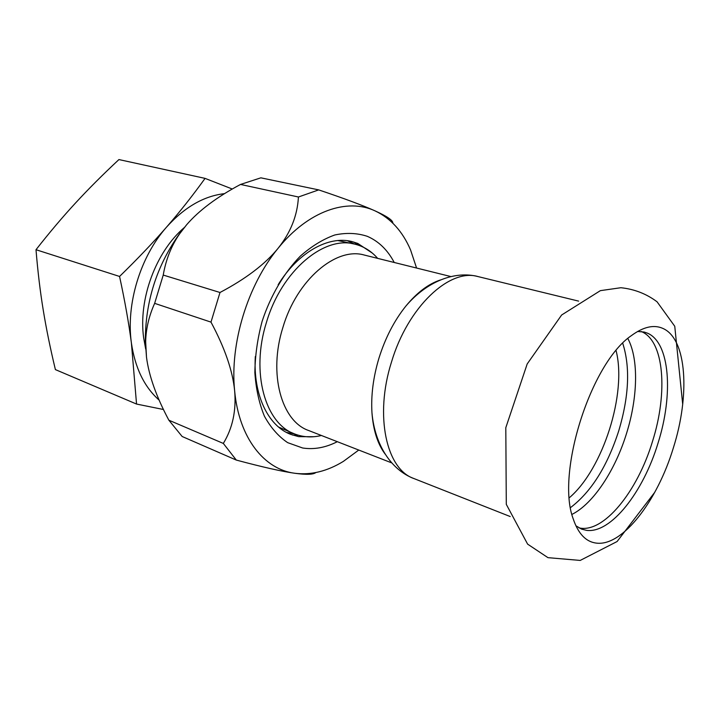 <?xml version="1.0" encoding="UTF-8"?>
<svg xmlns="http://www.w3.org/2000/svg" width="720" height="720" viewBox="0 0 720 720"><rect width="100%" height="100%" fill="white"/><g stroke="black" fill="none" stroke-linecap="round" stroke-linejoin="round"><path stroke-width="1.08" d="M596.727 543.15C622.845 546.174 657.423 500.688 673.344 447.903C690.093 395.361 686.979 339.255 663.156 328.545C654.093 324.342 643.491 326.709 631.341 335.655C590.859 362.907 555.84 473.148 573.174 518.76C578.25 533.907 586.107 542.034 596.727 543.15M641.268 331.533C664.245 340.659 668.061 392.652 652.491 441.432C637.452 491.562 603.486 533.817 578.907 527.85M575.883 525.78L581.652 529.146L586.593 530.361C610.947 533.655 643.311 491.994 658.008 443.178C673.506 394.587 670.05 342.828 647.586 333.216L644.256 332.055L637.596 331.479M627.831 338.499L628.065 338.949C638.793 359.523 637.758 397.557 626.598 433.233C615.339 470.025 593.649 503.271 572.4 514.179L571.95 514.413M570.537 507.582C591.228 491.868 607.302 466.254 618.777 430.758C629.019 396.261 630.342 367.101 622.728 343.26M440.514 279.936C428.571 283.806 417.024 292.518 405.864 306.081C394.245 320.589 385.281 337.95 378.954 358.164C373.239 377.199 370.908 395.406 371.961 412.794C373.257 430.317 377.658 444.096 385.182 454.149M450.99 276.588L364.374 255.069C336.222 246.654 296.838 279.63 282.87 327.519C268.146 373.887 281.511 421.29 308.646 430.515L391.806 462.924M377.658 258.372C371.349 251.136 363.807 246.411 355.032 244.206C324.342 235.224 281.52 270.675 266.427 322.443C250.515 372.573 265.275 423.792 294.75 433.998C303.183 437.256 312.066 437.751 321.399 435.492M292.572 435.069L298.206 435.195M358.542 245.223L353.871 242.082M358.758 450.054L343.359 461.394C327.186 471.303 311.022 475.272 294.885 473.283C264.321 469.53 238.941 438.093 234.639 390.771C229.716 343.944 247.581 285.192 278.019 248.382C308.214 210.843 347.292 197.793 375.102 210.897C390.735 218.304 402.552 231.3 410.544 249.885L416.574 268.038M337.311 441.693C325.566 447.66 314.001 449.757 302.625 447.993L287.658 442.647C278.478 436.455 270.729 427.635 264.42 416.196C259.155 403.425 255.969 388.908 254.862 372.672C255.069 355.797 257.49 338.679 262.125 321.309C270.558 295.677 284.022 272.826 300.33 256.122C311.571 246.213 323.064 239.166 334.791 234.981C346.356 232.542 357.201 232.992 367.326 236.331C378.657 241.254 387.621 249.966 394.236 262.485M313.992 436.716L298.737 436.662L290.664 434.367C268.173 425.898 252.954 394.857 255.321 356.526M278.136 284.724C298.314 252.063 328.653 235.485 351.909 241.551L357.786 243.441L372.312 253.089M392.832 222.885C392.724 220.203 386.811 216.207 375.102 210.897C363.24 205.551 344.439 198.549 318.699 189.891L298.422 197.001C297.432 215.478 290.637 232.605 278.019 248.382C265.221 264.105 245.88 278.811 219.996 292.491L210.987 322.119C224.829 347.985 232.713 370.872 234.639 390.771C236.376 410.616 232.605 428.166 223.326 443.43L236.304 460.071C262.458 467.073 281.979 471.483 294.885 473.283C306.333 474.849 313.317 474.606 315.855 472.554M210.987 322.119L154.647 303.354L163.233 275.067C165.924 259.452 171.414 245.664 179.712 233.712L186.705 224.676C199.062 210.384 216.999 196.974 240.534 184.437L260.856 177.831L318.699 189.891M236.304 460.071L182.16 436.5L168.858 420.192C156.33 396.702 148.878 375.696 146.493 357.174L145.332 341.046C145.305 301.725 156.654 266.004 179.37 233.901L186.705 224.676M163.233 275.067L219.996 292.491M298.422 197.001L240.534 184.437M286.542 432.459L294.381 433.854M354.654 244.116L347.436 240.732M146.493 357.174L145.665 341.721C145.944 328.887 148.932 316.098 154.647 303.354M168.858 420.192L223.326 443.43M159.147 400.14C144.324 387.009 135.072 367.938 131.391 342.936C125.91 304.173 140.256 256.806 166.5 227.178C184.473 207.189 203.823 196.002 224.568 193.635M145.683 349.02L143.658 337.86C138.24 299.313 155.835 251.793 184.257 227.592M232.29 189.027L205.065 178.38C192.654 195.624 179.802 211.896 166.5 227.178C153.27 242.433 137.619 258.849 119.565 276.453C124.866 300.969 128.808 323.127 131.391 342.936L136.548 404.055L163.449 409.5M136.548 404.055L55.395 369.603C50.292 348.381 46.233 328.509 43.218 309.969C40.185 291.483 37.782 271.395 36 249.714C49.545 232.434 62.73 216.855 75.546 202.977C88.38 189.045 102.843 174.573 118.926 159.57L205.065 178.38M36 249.714L119.565 276.453M294.75 433.998L278.622 427.086M337.878 240.543L355.032 244.206M578.619 301.122L478.017 276.579C449.676 267.957 407.745 306.873 391.419 362.277C374.373 415.962 386.478 469.35 413.874 478.53L510.201 516.537M569.34 497.736C602.973 469.224 627.093 393.3 616.077 350.613M654.84 492.183L617.094 541.53L580.212 560.43L547.965 557.658L527.625 544.14L506.295 504.351L505.8 427.716L527.193 363.951L561.645 314.991L600.381 290.646L620.883 287.721C634.356 289.125 646.425 293.814 657.072 301.806L674.757 326.268L682.704 404.361M627.903 338.436L628.065 338.949M378.342 442.053L379.035 442.314M427.95 285.876L428.661 286.056M145.332 341.046L145.665 341.721M478.017 276.579C455.13 270.594 427.095 281.079 405.864 306.081M413.874 478.53C391.734 470.205 374.877 445.473 371.961 412.794"/></g></svg>
